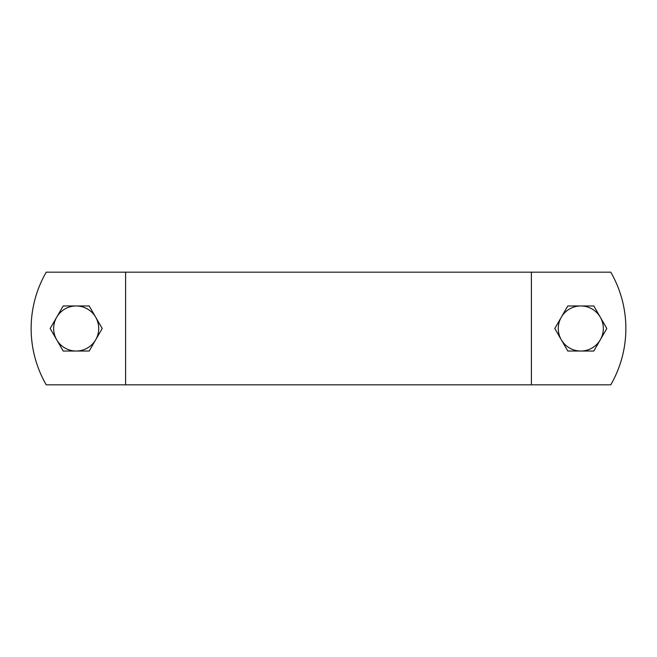 <?xml version="1.0" encoding="UTF-8"?>
<svg xmlns="http://www.w3.org/2000/svg" width="657" height="657" viewBox="0 0 657 657"><rect width="100%" height="100%" fill="white"/><g stroke="black" fill="none" stroke-linecap="round" stroke-linejoin="round"><path stroke-width="0.99" d="M610.772 384.821A112.634 112.634 0 0 0 610.772 272.179L46.228 272.179A112.634 112.634 0 0 0 46.228 384.821L610.772 384.821M531.398 384.821L531.398 272.179M125.602 384.821L125.602 272.179M95.7 339.768L89.196 351.027L76.196 351.027A22.527 22.527 0 0 0 95.7 317.232L102.205 328.5L95.7 339.768M63.187 351.027L56.683 339.768A22.527 22.527 0 0 0 76.196 351.027L63.187 351.027M50.178 328.5L56.683 317.232A22.527 22.527 0 0 0 56.683 339.768L50.178 328.5M76.196 305.973L89.196 305.973L95.7 317.232A22.527 22.527 0 0 0 56.683 317.232L63.187 305.973L76.196 305.973M600.317 339.768L593.813 351.027L580.804 351.027A22.527 22.527 0 0 0 600.317 317.232L606.822 328.5L600.317 339.768M567.804 351.027L561.3 339.768A22.527 22.527 0 0 0 580.804 351.027L567.804 351.027M554.795 328.5L561.3 317.232A22.527 22.527 0 0 0 561.3 339.768L554.795 328.5M580.804 305.973L593.813 305.973L600.317 317.232A22.527 22.527 0 0 0 561.3 317.232L567.804 305.973L580.804 305.973"/></g></svg>
